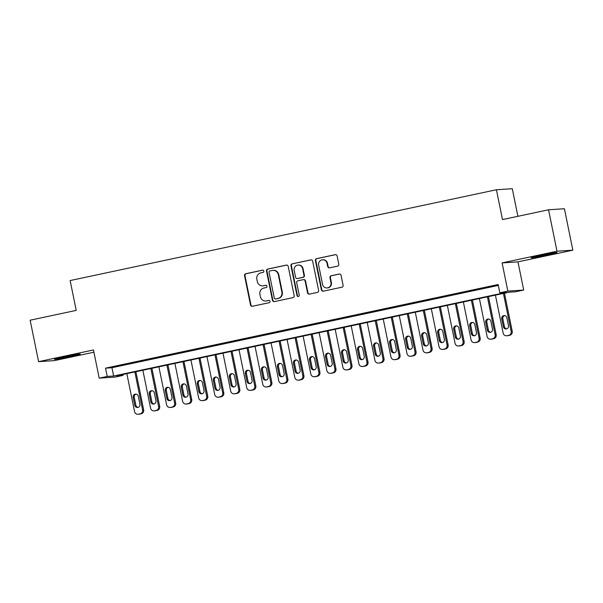 <?xml version="1.0" encoding="UTF-8"?>
<svg xmlns="http://www.w3.org/2000/svg" width="603" height="603" viewBox="0 0 603 603"><rect width="100%" height="100%" fill="white"/><g stroke="black" fill="none" stroke-linecap="round" stroke-linejoin="round"><path stroke-width="0.9" d="M263.843 271.071A1.161 1.123 -93.8 0 0 262.509 270.167L245.798 273.724A1.658 1.605 -93.8 0 0 244.554 275.692L250.509 304.982A1.658 1.605 -93.8 0 0 252.416 306.271L269.126 302.714A1.161 1.123 -93.8 0 0 268.817 300.415A1.161 1.123 -93.8 0 0 268.667 300.43L266.503 300.897A5.314 5.141 -93.8 0 1 260.413 296.759L259.916 294.317A5.314 5.141 -93.8 0 1 263.888 288.038L266.051 287.578A1.161 1.123 -93.8 0 0 265.742 285.279A1.161 1.123 -93.8 0 0 265.584 285.302L263.421 285.762A5.314 5.141 -93.8 0 1 257.33 281.624L256.833 279.181A5.314 5.141 -93.8 0 1 260.805 272.903L262.968 272.443A1.161 1.123 -93.8 0 0 263.843 271.071M540.748 255.355A13.206 0.467 168.5 0 0 531.153 257.767A13.206 0.467 168.5 0 0 547.434 254.918A13.206 0.467 168.5 0 0 557.029 252.506A13.206 0.467 168.5 0 0 540.748 255.355M64.001 356.916A13.206 0.467 168.5 0 0 54.406 359.328A13.206 0.467 168.5 0 0 70.687 356.479A13.206 0.467 168.5 0 0 80.282 354.067A13.206 0.467 168.5 0 0 64.001 356.916M337.552 266.149A1.658 1.605 -93.8 0 0 338.796 264.189L337.122 255.974A1.658 1.605 -93.8 0 0 335.215 254.677L316.658 258.634A1.658 1.605 -93.8 0 0 315.414 260.594L321.376 289.885A1.658 1.605 -93.8 0 0 323.276 291.174L341.841 287.224A1.658 1.605 -93.8 0 0 343.084 285.257L341.064 275.337A1.658 1.605 -93.8 0 0 339.157 274.041L331.213 275.737A1.658 1.605 -93.8 0 0 329.969 277.697L330.972 282.619A4.447 4.296 -93.8 0 1 327.06 287.948A4.447 4.296 -93.8 0 1 322.56 284.412L318.633 265.132A4.447 4.296 -93.8 0 1 322.552 259.795A4.447 4.296 -93.8 0 1 327.052 263.338L327.708 266.549A1.658 1.605 -93.8 0 0 329.607 267.845L337.552 266.149M499.827 292.802L507.839 291.098L523.698 290.051L515.686 291.762L509.256 292.184L116.643 375.82L123.072 375.398L115.06 377.101L99.201 378.141L107.213 376.438L113.643 376.016L506.256 292.38L499.827 292.802L498.138 284.51L105.525 368.147L107.213 376.438M99.201 378.141L93.465 349.966L38.584 361.657L30.15 320.208L76.219 310.394L70.152 280.553L496.412 189.749L502.487 219.59L548.557 209.776L556.991 251.217L502.103 262.916L507.839 291.098M288.204 266.39A1.658 1.605 -93.8 0 0 286.297 265.101L267.74 269.051A1.658 1.605 -93.8 0 0 266.496 271.018L272.458 300.302A1.658 1.605 -93.8 0 0 274.357 301.598L292.922 297.641A1.658 1.605 -93.8 0 0 294.158 295.681L288.204 266.39M292.199 263.843L310.756 259.885A1.658 1.605 -93.8 0 1 312.663 261.182L318.618 290.473A1.658 1.605 -93.8 0 1 317.382 292.432L309.437 294.121A1.658 1.605 -93.8 0 1 307.53 292.832L305.118 280.953A1.658 1.605 -93.8 0 0 303.211 279.664L297.942 280.787A1.658 1.605 -93.8 0 0 296.699 282.747L299.216 295.116A1.161 1.123 -93.8 0 1 298.191 296.51A1.161 1.123 -93.8 0 1 297.015 295.583L290.955 265.802A1.658 1.605 -93.8 0 1 292.199 263.843L311.186 259.863A1.658 1.605 -93.8 0 0 311.186 259.863L310.756 259.885M548.557 209.776L564.416 208.736L572.85 250.177L556.991 251.217M38.584 361.657L54.443 360.617L93.925 352.205M125.462 364.363L115.844 366.405L125.462 364.363M141.486 360.948L131.869 362.998L141.486 360.948M157.511 357.534L147.893 359.584L157.511 357.534M173.536 354.119L163.918 356.169L173.536 354.119M189.561 350.705L179.943 352.755L189.561 350.705M205.585 347.29L195.967 349.341L205.585 347.29M221.61 343.876L212 345.926L221.61 343.876M237.635 340.461L228.024 342.512L237.635 340.461M253.659 337.047L244.049 339.097L253.659 337.047M269.684 333.64L260.074 335.683L269.684 333.64M285.709 330.225L276.099 332.268L285.709 330.225M301.734 326.811L292.123 328.861L301.734 326.811M317.758 323.396L308.148 325.447L317.758 323.396M333.783 319.982L324.173 322.032L333.783 319.982M349.808 316.567L340.198 318.618L349.808 316.567M365.833 313.153L356.222 315.203L365.833 313.153M381.865 309.738L372.247 311.789L381.865 309.738M397.89 306.324L388.272 308.374L397.89 306.324M413.914 302.917L404.296 304.96L413.914 302.917M429.939 299.503L420.321 301.545L429.939 299.503M445.964 296.088L436.346 298.131L445.964 296.088M461.988 292.674L452.371 294.724L461.988 292.674M478.013 289.259L468.395 291.309L478.013 289.259M105.525 368.147L111.954 367.724L498.327 285.423M485.49 287.819L495.108 285.777L485.46 287.669M517.894 216.311L512.279 188.709L496.412 189.749M502.103 262.916L517.962 261.868L572.85 250.177M517.962 261.868L523.698 290.051M122.891 374.486L123.072 375.398M111.954 367.724L113.643 376.016M262.712 285.86L263.142 285.83A5.314 5.141 -93.8 0 0 263.85 285.732L263.421 285.762M265.953 285.287L263.85 285.732M265.795 300.995L266.217 300.965A5.314 5.141 -93.8 0 0 266.933 300.867L266.503 300.897M269.028 300.415L266.933 300.867M262.87 270.152L246.22 273.702A1.658 1.605 -93.8 0 0 244.984 275.661L250.938 304.952A1.658 1.605 -93.8 0 0 252.408 306.271M286.297 265.101L286.726 265.071A1.658 1.605 -93.8 0 0 286.726 265.071L268.169 269.021A1.658 1.605 -93.8 0 0 266.925 270.988L272.88 300.279A1.658 1.605 -93.8 0 0 274.35 301.598M269.933 270.966A1.161 1.123 -93.8 0 0 269.059 272.337L274.29 298.048A1.161 1.123 -93.8 0 0 275.624 298.952L277.908 298.462A5.314 5.141 -93.8 0 0 281.88 292.184L278.307 274.614A5.314 5.141 -93.8 0 0 272.209 270.476L269.933 270.966M275.473 298.975L275.895 298.945A1.161 1.123 -93.8 0 0 276.053 298.922L275.624 298.952M272.925 270.378L273.355 270.348A5.314 5.141 -93.8 0 1 278.737 274.584L282.31 292.154A5.314 5.141 -93.8 0 1 278.337 298.44L276.053 298.922M303.43 279.634L303.859 279.604A1.658 1.605 -93.8 0 1 305.54 280.923L307.96 292.802A1.658 1.605 -93.8 0 0 309.429 294.128M292.628 263.812A1.658 1.605 -93.8 0 0 291.385 265.78L297.445 295.553A1.161 1.123 -93.8 0 0 298.402 296.472M302.608 268.629A4.447 4.296 -93.8 0 0 298.108 265.086A4.447 4.296 -93.8 0 0 294.189 270.423L295.576 277.214A1.658 1.605 -93.8 0 0 297.475 278.503L302.751 277.38A1.658 1.605 -93.8 0 0 303.987 275.42L302.608 268.629L303.038 268.599A4.447 4.296 -93.8 0 0 298.538 265.064L298.108 265.086M297.256 278.533L297.686 278.511A1.658 1.605 -93.8 0 0 297.905 278.48L297.475 278.503M303.038 268.599L304.417 275.39A1.658 1.605 -93.8 0 1 303.173 277.357L297.905 278.48M322.552 259.795L322.982 259.772A4.447 4.296 -93.8 0 1 327.482 263.307L328.13 266.518A1.658 1.605 -93.8 0 0 329.6 267.845M327.06 287.948L327.489 287.925A4.447 4.296 -93.8 0 0 331.401 282.588L330.972 282.619M339.157 274.041L339.587 274.011A1.658 1.605 -93.8 0 0 339.587 274.011L331.642 275.707A1.658 1.605 -93.8 0 0 330.399 277.666L331.401 282.588M335.215 254.677L335.645 254.647A1.658 1.605 -93.8 0 0 335.645 254.647L317.088 258.604A1.658 1.605 -93.8 0 0 315.844 260.564L321.806 289.855A1.658 1.605 -93.8 0 0 323.268 291.181M134.853 371.938L142.572 409.889A3.384 3.271 -93.8 0 1 140.047 413.884L138.441 414.231A3.384 3.271 -93.8 0 1 134.559 411.593L126.841 373.649M135.894 371.719L143.65 409.814A3.384 3.271 86.2 0 1 141.117 413.816L139.512 414.155A3.384 3.271 86.2 0 1 139.059 414.223L137.989 414.291M136.097 394.136A2.706 2.623 -93.8 0 0 134.243 397.294L135.863 405.246A2.706 2.623 -93.8 0 0 138.064 407.387M139.919 404.229L138.298 396.269A2.706 2.623 -93.8 0 0 135.554 394.113A2.706 2.623 -93.8 0 0 133.173 397.362L134.793 405.322A2.706 2.623 -93.8 0 0 137.529 407.477A2.706 2.623 -93.8 0 0 139.919 404.229M150.878 368.523L158.597 406.475A3.384 3.271 -93.8 0 1 156.071 410.47L154.466 410.816A3.384 3.271 -93.8 0 1 150.584 408.178L142.866 370.234M151.918 368.305L159.674 406.407A3.384 3.271 86.2 0 1 157.142 410.402L155.536 410.741A3.384 3.271 86.2 0 1 155.084 410.809L154.014 410.877M152.122 390.721A2.706 2.623 -93.8 0 0 150.268 393.88L151.888 401.832A2.706 2.623 -93.8 0 0 154.089 403.972M155.943 400.814L154.323 392.855A2.706 2.623 -93.8 0 0 151.587 390.699A2.706 2.623 -93.8 0 0 149.197 393.947L150.818 401.907A2.706 2.623 -93.8 0 0 153.554 404.063A2.706 2.623 -93.8 0 0 155.943 400.814M166.903 365.109L174.621 403.06A3.384 3.271 -93.8 0 1 172.096 407.055L170.491 407.402A3.384 3.271 -93.8 0 1 166.609 404.764L158.891 366.82M167.943 364.89L175.699 402.992A3.384 3.271 86.2 0 1 173.167 406.987L171.561 407.327A3.384 3.271 86.2 0 1 171.109 407.394L170.038 407.462M168.147 387.307A2.706 2.623 -93.8 0 0 166.292 390.465L167.913 398.425A2.706 2.623 -93.8 0 0 170.114 400.558M171.968 397.4L170.347 389.44A2.706 2.623 -93.8 0 0 167.611 387.284A2.706 2.623 -93.8 0 0 165.222 390.533L166.843 398.493A2.706 2.623 -93.8 0 0 169.579 400.648A2.706 2.623 -93.8 0 0 171.968 397.4M182.928 361.694L190.654 399.646A3.384 3.271 -93.8 0 1 188.121 403.648L186.515 403.987A3.384 3.271 -93.8 0 1 182.641 401.357L174.915 363.405M183.968 361.476L191.724 399.578A3.384 3.271 86.2 0 1 189.191 403.573L187.586 403.92A3.384 3.271 86.2 0 1 187.134 403.98L186.063 404.048M184.171 383.892A2.706 2.623 -93.8 0 0 182.317 387.051L183.938 395.01A2.706 2.623 -93.8 0 0 186.139 397.143M187.993 393.985L186.372 386.026A2.706 2.623 -93.8 0 0 183.636 383.87A2.706 2.623 -93.8 0 0 181.247 387.118L182.867 395.078A2.706 2.623 -93.8 0 0 185.603 397.234A2.706 2.623 -93.8 0 0 187.993 393.985M198.952 358.288L206.678 396.231A3.384 3.271 -93.8 0 1 204.146 400.234L202.54 400.573A3.384 3.271 -93.8 0 1 198.666 397.942L190.94 359.991M199.992 358.061L207.749 396.163A3.384 3.271 86.2 0 1 205.216 400.158L203.61 400.505A3.384 3.271 86.2 0 1 203.158 400.565L202.088 400.633M200.196 380.478A2.706 2.623 -93.8 0 0 198.342 383.636L199.962 391.596A2.706 2.623 -93.8 0 0 202.163 393.729M204.018 390.571L202.397 382.619A2.706 2.623 -93.8 0 0 199.661 380.455A2.706 2.623 -93.8 0 0 197.271 383.704L198.892 391.664A2.706 2.623 -93.8 0 0 201.636 393.819A2.706 2.623 -93.8 0 0 204.018 390.571M214.977 354.873L222.703 392.817A3.384 3.271 -93.8 0 1 220.17 396.819L218.565 397.158A3.384 3.271 -93.8 0 1 214.691 394.528L206.965 356.577M216.017 354.647L223.773 392.749A3.384 3.271 86.2 0 1 221.241 396.744L219.635 397.091A3.384 3.271 86.2 0 1 219.183 397.151L218.113 397.219M216.221 377.063A2.706 2.623 -93.8 0 0 214.367 380.222L215.987 388.181A2.706 2.623 -93.8 0 0 218.188 390.314M220.042 387.156L218.422 379.204A2.706 2.623 -93.8 0 0 215.686 377.048A2.706 2.623 -93.8 0 0 213.296 380.297L214.917 388.249A2.706 2.623 -93.8 0 0 217.66 390.405A2.706 2.623 -93.8 0 0 220.042 387.156M231.002 351.459L238.728 389.402A3.384 3.271 -93.8 0 1 236.195 393.405L234.59 393.744A3.384 3.271 -93.8 0 1 230.715 391.113L222.989 353.162M232.042 351.232L239.798 389.334A3.384 3.271 86.2 0 1 237.265 393.337L235.66 393.676A3.384 3.271 86.2 0 1 235.208 393.736L234.137 393.804M232.245 373.656A2.706 2.623 -93.8 0 0 230.391 376.807L232.012 384.767A2.706 2.623 -93.8 0 0 234.213 386.9M236.067 383.742L234.446 375.79A2.706 2.623 -93.8 0 0 231.71 373.634A2.706 2.623 -93.8 0 0 229.321 376.883L230.941 384.835A2.706 2.623 -93.8 0 0 233.685 386.99A2.706 2.623 -93.8 0 0 236.067 383.742M247.026 348.044L254.752 385.995A3.384 3.271 -93.8 0 1 252.22 389.99L250.614 390.329A3.384 3.271 -93.8 0 1 246.74 387.699L239.014 349.748M248.067 347.818L255.823 385.92A3.384 3.271 86.2 0 1 253.29 389.922L251.692 390.262A3.384 3.271 86.2 0 1 251.232 390.322L250.162 390.397M248.27 370.242A2.706 2.623 -93.8 0 0 246.416 373.393L248.037 381.352A2.706 2.623 -93.8 0 0 250.237 383.485M252.092 380.335L250.471 372.375A2.706 2.623 -93.8 0 0 247.735 370.219A2.706 2.623 -93.8 0 0 245.346 373.468L246.966 381.42A2.706 2.623 -93.8 0 0 249.71 383.583A2.706 2.623 -93.8 0 0 252.092 380.335M263.051 344.63L270.777 382.581A3.384 3.271 -93.8 0 1 268.245 386.576L266.639 386.915A3.384 3.271 -93.8 0 1 262.765 384.284L255.039 346.333M264.091 344.411L271.847 382.506A3.384 3.271 86.2 0 1 269.315 386.508L267.717 386.847A3.384 3.271 86.2 0 1 267.265 386.907L266.187 386.983M264.295 366.828A2.706 2.623 -93.8 0 0 262.441 369.986L264.061 377.938A2.706 2.623 -93.8 0 0 266.262 380.071M268.116 376.92L266.503 368.961A2.706 2.623 -93.8 0 0 263.76 366.805A2.706 2.623 -93.8 0 0 261.37 370.054L262.991 378.013A2.706 2.623 -93.8 0 0 265.735 380.169A2.706 2.623 -93.8 0 0 268.116 376.92M279.076 341.215L286.802 379.166A3.384 3.271 -93.8 0 1 284.269 383.161L282.664 383.5A3.384 3.271 -93.8 0 1 278.79 380.87L271.064 342.919M280.124 340.996L287.872 379.091A3.384 3.271 86.2 0 1 285.34 383.093L283.742 383.433A3.384 3.271 86.2 0 1 283.289 383.493L282.212 383.568M280.32 363.413A2.706 2.623 -93.8 0 0 278.465 366.571L280.086 374.523A2.706 2.623 -93.8 0 0 282.287 376.656M284.141 373.506L282.528 365.546A2.706 2.623 -93.8 0 0 279.784 363.39A2.706 2.623 -93.8 0 0 277.395 366.639L279.016 374.599A2.706 2.623 -93.8 0 0 281.759 376.754A2.706 2.623 -93.8 0 0 284.141 373.506M295.101 337.801L302.827 375.752A3.384 3.271 -93.8 0 1 300.294 379.747L298.689 380.094A3.384 3.271 -93.8 0 1 294.814 377.455L287.088 339.512M296.148 337.582L303.897 375.677A3.384 3.271 86.2 0 1 301.364 379.679L299.766 380.018A3.384 3.271 86.2 0 1 299.314 380.086L298.236 380.154M296.344 359.999A2.706 2.623 -93.8 0 0 294.49 363.157L296.111 371.109A2.706 2.623 -93.8 0 0 298.312 373.249M300.166 370.091L298.553 362.132A2.706 2.623 -93.8 0 0 295.809 359.976A2.706 2.623 -93.8 0 0 293.42 363.225L295.04 371.184A2.706 2.623 -93.8 0 0 297.784 373.34A2.706 2.623 -93.8 0 0 300.166 370.091M311.133 334.386L318.851 372.337A3.384 3.271 -93.8 0 1 316.319 376.332L314.721 376.679A3.384 3.271 -93.8 0 1 310.839 374.041L303.113 336.097M312.173 334.168L319.922 372.27A3.384 3.271 86.2 0 1 317.389 376.264L315.791 376.604A3.384 3.271 86.2 0 1 315.339 376.671L314.261 376.739M312.369 356.584A2.706 2.623 -93.8 0 0 310.515 359.742L312.135 367.702A2.706 2.623 -93.8 0 0 314.336 369.835M316.191 366.677L314.578 358.717A2.706 2.623 -93.8 0 0 311.834 356.561A2.706 2.623 -93.8 0 0 309.445 359.81L311.065 367.77A2.706 2.623 -93.8 0 0 313.809 369.925A2.706 2.623 -93.8 0 0 316.191 366.677M327.158 330.972L334.876 368.923A3.384 3.271 -93.8 0 1 332.343 372.918L330.746 373.265A3.384 3.271 -93.8 0 1 326.864 370.626L319.145 332.683M328.198 330.753L335.946 368.855A3.384 3.271 86.2 0 1 333.414 372.85L331.816 373.189A3.384 3.271 86.2 0 1 331.364 373.257L330.286 373.325M328.401 353.17A2.706 2.623 -93.8 0 0 326.54 356.328L328.16 364.287A2.706 2.623 -93.8 0 0 330.361 366.42M332.215 363.262L330.602 355.303A2.706 2.623 -93.8 0 0 327.859 353.147A2.706 2.623 -93.8 0 0 325.469 356.396L327.09 364.355A2.706 2.623 -93.8 0 0 329.833 366.511A2.706 2.623 -93.8 0 0 332.215 363.262M343.182 327.557L350.901 365.508A3.384 3.271 -93.8 0 1 348.368 369.511L346.77 369.85A3.384 3.271 -93.8 0 1 342.888 367.219L335.17 329.268M344.223 327.339L351.971 365.441A3.384 3.271 86.2 0 1 349.439 369.435L347.841 369.782A3.384 3.271 86.2 0 1 347.388 369.843L346.318 369.91M344.426 349.755A2.706 2.623 -93.8 0 0 342.572 352.913L344.185 360.873A2.706 2.623 -93.8 0 0 346.386 363.006M348.24 359.848L346.627 351.888A2.706 2.623 -93.8 0 0 343.883 349.732A2.706 2.623 -93.8 0 0 341.494 352.981L343.115 360.941A2.706 2.623 -93.8 0 0 345.858 363.096A2.706 2.623 -93.8 0 0 348.24 359.848M359.207 324.15L366.925 362.094A3.384 3.271 -93.8 0 1 364.393 366.096L362.795 366.436A3.384 3.271 -93.8 0 1 358.913 363.805L351.195 325.854M360.247 323.924L367.996 362.026A3.384 3.271 86.2 0 1 365.463 366.021L363.865 366.368A3.384 3.271 86.2 0 1 363.413 366.428L362.343 366.496M360.451 346.341A2.706 2.623 -93.8 0 0 358.597 349.499L360.21 357.458A2.706 2.623 -93.8 0 0 362.411 359.592M364.272 356.433L362.652 348.481A2.706 2.623 -93.8 0 0 359.908 346.318A2.706 2.623 -93.8 0 0 357.519 349.567L359.139 357.526A2.706 2.623 -93.8 0 0 361.883 359.682A2.706 2.623 -93.8 0 0 364.272 356.433M375.232 320.736L382.95 358.679A3.384 3.271 -93.8 0 1 380.418 362.682L378.82 363.021A3.384 3.271 -93.8 0 1 374.938 360.39L367.219 322.439M376.272 320.51L384.021 358.612A3.384 3.271 86.2 0 1 381.488 362.607L379.89 362.953A3.384 3.271 86.2 0 1 379.438 363.014L378.367 363.081M376.476 342.926A2.706 2.623 -93.8 0 0 374.621 346.084L376.234 354.044A2.706 2.623 -93.8 0 0 378.443 356.177M380.297 353.019L378.676 345.067A2.706 2.623 -93.8 0 0 375.933 342.911A2.706 2.623 -93.8 0 0 373.543 346.16L375.164 354.112A2.706 2.623 -93.8 0 0 377.908 356.267A2.706 2.623 -93.8 0 0 380.297 353.019M391.257 317.321L398.975 355.265A3.384 3.271 -93.8 0 1 396.442 359.267L394.844 359.607A3.384 3.271 -93.8 0 1 390.963 356.976L383.244 319.025M392.297 317.095L400.045 355.197A3.384 3.271 86.2 0 1 397.513 359.2L395.915 359.539A3.384 3.271 86.2 0 1 395.462 359.599L394.392 359.667M392.5 339.519A2.706 2.623 -93.8 0 0 390.646 342.67L392.259 350.629A2.706 2.623 -93.8 0 0 394.468 352.763M396.322 349.604L394.701 341.652A2.706 2.623 -93.8 0 0 391.958 339.497A2.706 2.623 -93.8 0 0 389.568 342.745L391.189 350.697A2.706 2.623 -93.8 0 0 393.932 352.853A2.706 2.623 -93.8 0 0 396.322 349.604M407.281 313.907L415 351.858A3.384 3.271 -93.8 0 1 412.467 355.853L410.869 356.192A3.384 3.271 -93.8 0 1 406.987 353.562L399.269 315.61M408.321 313.681L416.07 351.783A3.384 3.271 86.2 0 1 413.537 355.785L411.939 356.124A3.384 3.271 86.2 0 1 411.487 356.185L410.417 356.26M408.525 336.105A2.706 2.623 -93.8 0 0 406.671 339.255L408.284 347.215A2.706 2.623 -93.8 0 0 410.492 349.348M412.346 346.197L410.726 338.238A2.706 2.623 -93.8 0 0 407.982 336.082A2.706 2.623 -93.8 0 0 405.6 339.331L407.213 347.283A2.706 2.623 -93.8 0 0 409.957 349.446A2.706 2.623 -93.8 0 0 412.346 346.197M423.306 310.492L431.024 348.444A3.384 3.271 -93.8 0 1 428.492 352.438L426.894 352.778A3.384 3.271 -93.8 0 1 423.012 350.147L415.294 312.196M424.346 310.274L432.095 348.368A3.384 3.271 86.2 0 1 429.57 352.371L427.964 352.71A3.384 3.271 86.2 0 1 427.512 352.77L426.442 352.845M424.55 332.69A2.706 2.623 -93.8 0 0 422.695 335.848L424.308 343.8A2.706 2.623 -93.8 0 0 426.517 345.934M428.371 342.783L426.751 334.823A2.706 2.623 -93.8 0 0 424.007 332.668A2.706 2.623 -93.8 0 0 421.625 335.916L423.238 343.876A2.706 2.623 -93.8 0 0 425.982 346.032A2.706 2.623 -93.8 0 0 428.371 342.783M439.331 307.078L447.049 345.029A3.384 3.271 -93.8 0 1 444.517 349.024L442.919 349.363A3.384 3.271 -93.8 0 1 439.037 346.733L431.318 308.789M440.371 306.859L448.119 344.954A3.384 3.271 86.2 0 1 445.594 348.956L443.989 349.295A3.384 3.271 86.2 0 1 443.537 349.356L442.466 349.431M440.574 329.276A2.706 2.623 -93.8 0 0 438.72 332.434L440.341 340.386A2.706 2.623 -93.8 0 0 442.542 342.519M444.396 339.368L442.775 331.409A2.706 2.623 -93.8 0 0 440.032 329.253A2.706 2.623 -93.8 0 0 437.65 332.502L439.263 340.461A2.706 2.623 -93.8 0 0 442.007 342.617A2.706 2.623 -93.8 0 0 444.396 339.368M455.355 303.663L463.074 341.615A3.384 3.271 -93.8 0 1 460.541 345.609L458.943 345.956A3.384 3.271 -93.8 0 1 455.061 343.318L447.343 305.374M456.396 303.445L464.144 341.539A3.384 3.271 86.2 0 1 461.619 345.542L460.014 345.881A3.384 3.271 86.2 0 1 459.561 345.949L458.491 346.016M456.599 325.861A2.706 2.623 -93.8 0 0 454.745 329.019L456.365 336.971A2.706 2.623 -93.8 0 0 458.566 339.112M460.421 335.954L458.8 327.994A2.706 2.623 -93.8 0 0 456.056 325.839A2.706 2.623 -93.8 0 0 453.675 329.087L455.288 337.047A2.706 2.623 -93.8 0 0 458.031 339.203A2.706 2.623 -93.8 0 0 460.421 335.954M471.38 300.249L479.099 338.2A3.384 3.271 -93.8 0 1 476.566 342.195L474.968 342.542A3.384 3.271 -93.8 0 1 471.086 339.904L463.368 301.96M472.42 300.03L480.169 338.132A3.384 3.271 86.2 0 1 477.644 342.127L476.038 342.466A3.384 3.271 86.2 0 1 475.586 342.534L474.516 342.602M472.624 322.447A2.706 2.623 -93.8 0 0 470.77 325.605L472.39 333.565A2.706 2.623 -93.8 0 0 474.591 335.698M476.445 332.539L474.825 324.58A2.706 2.623 -93.8 0 0 472.081 322.424A2.706 2.623 -93.8 0 0 469.699 325.673L471.312 333.632A2.706 2.623 -93.8 0 0 474.056 335.788A2.706 2.623 -93.8 0 0 476.445 332.539M487.405 296.834L495.123 334.786A3.384 3.271 -93.8 0 1 492.598 338.78L490.993 339.127A3.384 3.271 -93.8 0 1 487.111 336.489L479.393 298.545M488.445 296.616L496.194 334.718A3.384 3.271 86.2 0 1 493.669 338.713L492.063 339.052A3.384 3.271 86.2 0 1 491.611 339.12L490.541 339.188M488.649 319.032A2.706 2.623 -93.8 0 0 486.794 322.19L488.415 330.15A2.706 2.623 -93.8 0 0 490.616 332.283M492.47 329.125L490.85 321.165A2.706 2.623 -93.8 0 0 488.106 319.01A2.706 2.623 -93.8 0 0 485.724 322.258L487.337 330.218A2.706 2.623 -93.8 0 0 490.081 332.374A2.706 2.623 -93.8 0 0 492.47 329.125M503.43 293.42L511.148 331.371A3.384 3.271 -93.8 0 1 508.623 335.374L507.017 335.713A3.384 3.271 -93.8 0 1 503.136 333.082L495.417 295.131M504.47 293.201L512.218 331.303A3.384 3.271 86.2 0 1 509.693 335.298L508.088 335.645A3.384 3.271 86.2 0 1 507.636 335.705L506.565 335.773M504.673 315.618A2.706 2.623 -93.8 0 0 502.819 318.776L504.44 326.736A2.706 2.623 -93.8 0 0 506.641 328.869M508.495 325.71L506.874 317.751A2.706 2.623 -93.8 0 0 504.131 315.595A2.706 2.623 -93.8 0 0 501.749 318.844L503.369 326.803A2.706 2.623 -93.8 0 0 506.105 328.959A2.706 2.623 -93.8 0 0 508.495 325.71M250.938 304.952L250.509 304.982M244.984 275.661L244.554 275.692M246.22 273.702L245.798 273.724M272.88 300.279L272.458 300.302M266.925 270.988L266.496 271.018M268.169 269.021L267.74 269.051M278.337 298.44L277.908 298.462M282.31 292.154L281.88 292.184M278.737 274.584L278.307 274.614M307.96 292.802L307.53 292.832M305.54 280.923L305.118 280.953M297.445 295.553L297.015 295.583M291.385 265.78L290.955 265.802M303.173 277.357L302.751 277.38M304.417 275.39L303.987 275.42M328.13 266.518L327.708 266.549M327.482 263.307L327.052 263.338M330.399 277.666L329.969 277.697M331.642 275.707L331.213 275.737M321.806 289.855L321.376 289.885M315.844 260.564L315.414 260.594M317.088 258.604L316.658 258.634M142.572 409.889L143.65 409.814M138.441 414.231L139.512 414.155M140.047 413.884L141.117 413.816M135.863 405.246L134.793 405.322M134.243 397.294L133.173 397.362M158.597 406.475L159.674 406.407M154.466 410.816L155.536 410.741M156.071 410.47L157.142 410.402M151.888 401.832L150.818 401.907M150.268 393.88L149.197 393.947M174.621 403.06L175.699 402.992M170.491 407.402L171.561 407.327M172.096 407.055L173.167 406.987M167.913 398.425L166.843 398.493M166.292 390.465L165.222 390.533M190.654 399.646L191.724 399.578M186.515 403.987L187.586 403.92M188.121 403.648L189.191 403.573M183.938 395.01L182.867 395.078M182.317 387.051L181.247 387.118M206.678 396.231L207.749 396.163M202.54 400.573L203.61 400.505M204.146 400.234L205.216 400.158M199.962 391.596L198.892 391.664M198.342 383.636L197.271 383.704M222.703 392.817L223.773 392.749M218.565 397.158L219.635 397.091M220.17 396.819L221.241 396.744M215.987 388.181L214.917 388.249M214.367 380.222L213.296 380.297M238.728 389.402L239.798 389.334M234.59 393.744L235.66 393.676M236.195 393.405L237.265 393.337M232.012 384.767L230.941 384.835M230.391 376.807L229.321 376.883M254.752 385.995L255.823 385.92M250.614 390.329L251.692 390.262M252.22 389.99L253.29 389.922M248.037 381.352L246.966 381.42M246.416 373.393L245.346 373.468M270.777 382.581L271.847 382.506M266.639 386.915L267.717 386.847M268.245 386.576L269.315 386.508M264.061 377.938L262.991 378.013M262.441 369.986L261.37 370.054M286.802 379.166L287.872 379.091M282.664 383.5L283.742 383.433M284.269 383.161L285.34 383.093M280.086 374.523L279.016 374.599M278.465 366.571L277.395 366.639M302.827 375.752L303.897 375.677M298.689 380.094L299.766 380.018M300.294 379.747L301.364 379.679M296.111 371.109L295.04 371.184M294.49 363.157L293.42 363.225M318.851 372.337L319.922 372.27M314.721 376.679L315.791 376.604M316.319 376.332L317.389 376.264M312.135 367.702L311.065 367.77M310.515 359.742L309.445 359.81M334.876 368.923L335.946 368.855M330.746 373.265L331.816 373.189M332.343 372.918L333.414 372.85M328.16 364.287L327.09 364.355M326.54 356.328L325.469 356.396M350.901 365.508L351.971 365.441M346.77 369.85L347.841 369.782M348.368 369.511L349.439 369.435M344.185 360.873L343.115 360.941M342.572 352.913L341.494 352.981M366.925 362.094L367.996 362.026M362.795 366.436L363.865 366.368M364.393 366.096L365.463 366.021M360.21 357.458L359.139 357.526M358.597 349.499L357.519 349.567M382.95 358.679L384.021 358.612M378.82 363.021L379.89 362.953M380.418 362.682L381.488 362.607M376.234 354.044L375.164 354.112M374.621 346.084L373.543 346.16M398.975 355.265L400.045 355.197M394.844 359.607L395.915 359.539M396.442 359.267L397.513 359.2M392.259 350.629L391.189 350.697M390.646 342.67L389.568 342.745M415 351.858L416.07 351.783M410.869 356.192L411.939 356.124M412.467 355.853L413.537 355.785M408.284 347.215L407.213 347.283M406.671 339.255L405.6 339.331M431.024 348.444L432.095 348.368M426.894 352.778L427.964 352.71M428.492 352.438L429.57 352.371M424.308 343.8L423.238 343.876M422.695 335.848L421.625 335.916M447.049 345.029L448.119 344.954M442.919 349.363L443.989 349.295M444.517 349.024L445.594 348.956M440.341 340.386L439.263 340.461M438.72 332.434L437.65 332.502M463.074 341.615L464.144 341.539M458.943 345.956L460.014 345.881M460.541 345.609L461.619 345.542M456.365 336.971L455.288 337.047M454.745 329.019L453.675 329.087M479.099 338.2L480.169 338.132M474.968 342.542L476.038 342.466M476.566 342.195L477.644 342.127M472.39 333.565L471.312 333.632M470.77 325.605L469.699 325.673M495.123 334.786L496.194 334.718M490.993 339.127L492.063 339.052M492.598 338.78L493.669 338.713M488.415 330.15L487.337 330.218M486.794 322.19L485.724 322.258M511.148 331.371L512.218 331.303M507.017 335.713L508.088 335.645M508.623 335.374L509.693 335.298M504.44 326.736L503.369 326.803M502.819 318.776L501.749 318.844"/></g></svg>
